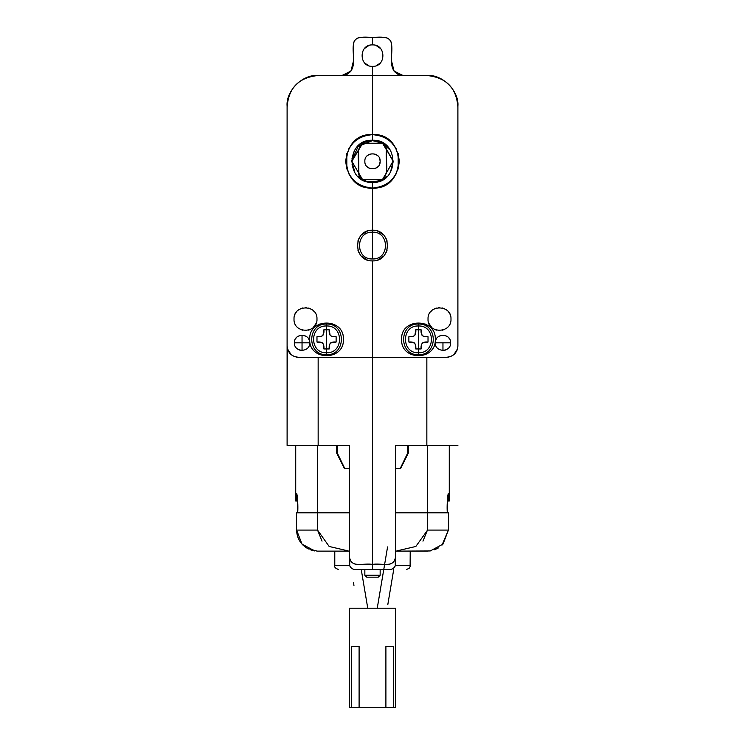 <?xml version="1.0" encoding="UTF-8"?>
<svg xmlns="http://www.w3.org/2000/svg" width="745" height="745" viewBox="0 0 745 745"><rect width="100%" height="100%" fill="white"/><g stroke="black" fill="none" stroke-linecap="round" stroke-linejoin="round"><path stroke-width="1.12" d="M382.623 179.34L393.174 161.302L382.911 143.45M384.914 145.284L385.687 146.542M386.301 148.311L386.45 149.242M391.935 168.351L393.174 161.516M362.2 179.228L361.567 178.8M360.18 177.45L359.788 176.91M358.829 174.842L358.55 173.352M358.522 151.421L358.522 150.62M352.012 164.096L353.707 169.944M351.826 161.442L354.564 171.601L351.826 161.442M358.494 176.518L362.405 179.349L358.494 176.518M363.579 179.964L365.758 180.858M368.132 181.519L377.426 181.389L372.5 181.985L368.123 181.519L372.5 181.985L380.164 180.513M382.623 179.331L386.329 176.677L382.623 179.331M390.762 171.005L393.174 161.209L390.762 171.005M389.495 149.531L382.753 143.347L389.495 149.531M353.717 152.65L351.836 160.687L358.14 146.43L372.5 140.628L382.623 143.273L372.5 140.628L358.708 145.899M359.146 175.708L358.522 172.691L358.522 150.667L358.848 174.907M364.845 161.302L364.845 161.302C364.37 171.192 380.63 171.192 380.155 161.302C380.63 151.421 364.37 151.421 364.845 161.302M365.423 164.235L365.748 164.924M367.089 166.722L369.567 168.389M375.433 168.389L377.911 166.722M379.578 164.235L380.155 161.469M380.155 161.19L379.578 158.378M377.911 155.891L375.433 154.224M369.567 154.224L367.089 155.891M365.748 157.689L365.423 158.378M368.486 154.783L369.334 154.336M375.648 154.327L376.607 154.839M376.607 167.774L375.648 168.286M369.334 168.277L368.486 167.83M382.409 577.533L380.118 591.13M377.426 607.156L387.568 546.923M411.957 342.057L414.416 342.961L415.552 344.6L415.766 348.949L418.448 348.949L415.766 348.949C416.362 343.771 414.062 341.471 408.875 342.057L408.875 336.693C414.062 337.289 416.353 334.989 415.766 329.802L418.448 329.802L418.448 325.975C401.164 325.239 401.164 353.512 418.448 352.776L418.448 348.949L421.13 348.949C420.543 343.771 422.834 341.471 428.021 342.057L428.021 336.693C422.843 337.289 420.543 334.989 421.13 329.802L418.448 329.802L418.448 325.975C435.732 325.239 435.732 353.512 418.448 352.776L418.448 329.802L418.448 348.949L421.13 348.949L421.344 344.628L422.49 342.961L421.353 344.6M418.448 352.776L418.448 354.695C438.2 355.533 438.2 323.218 418.448 324.056L418.448 325.975C435.732 325.239 435.732 353.512 418.448 352.776L418.448 354.695C398.696 355.533 398.696 323.218 418.448 324.056L418.448 325.975C401.164 325.239 401.164 353.512 418.448 352.776M415.766 332.885L414.797 335.408M424.948 342.057L422.415 343.026M421.13 332.885L422.098 335.408M418.448 354.695C438.2 355.533 438.2 323.218 418.448 324.056C398.696 323.218 398.696 355.533 418.448 354.695M422.508 342.951L428.021 342.057L428.021 336.693L423.7 336.479L422.033 335.334L423.672 336.479L428.021 336.693M422.033 335.334L421.13 329.802L415.766 329.802L414.872 335.334L413.224 336.479M413.205 336.479L408.875 336.693L413.205 336.479L414.872 335.334M415.561 344.628L414.406 342.961L408.875 342.057L408.875 336.693M333.043 342.057L330.584 342.961L336.125 342.057L336.125 336.693L331.795 336.479L330.128 335.334L329.234 329.802L326.552 329.802L326.552 348.949L323.87 348.949L329.234 348.949C328.638 343.771 330.938 341.471 336.125 342.057L336.125 336.693C330.938 337.289 328.647 334.989 329.234 329.802L326.552 329.802L326.552 325.975C343.836 325.239 343.836 353.512 326.552 352.776L326.552 325.975C343.836 325.239 343.836 353.512 326.552 352.776L326.552 354.695C346.304 355.533 346.304 323.218 326.552 324.056L326.552 325.975C309.268 325.239 309.268 353.512 326.552 352.776L326.552 348.949L329.234 348.949L329.439 344.628L330.51 343.026M329.234 332.885L330.203 335.408M326.552 354.695C346.304 355.533 346.304 323.218 326.552 324.056L326.552 325.975C309.268 325.239 309.268 353.512 326.552 352.776L326.552 354.695C306.8 355.533 306.8 323.218 326.552 324.056C306.8 323.218 306.8 355.533 326.552 354.695M330.603 342.951L329.448 344.6M330.128 335.334L331.776 336.479M331.795 336.479L336.125 336.693M322.492 342.951L316.979 342.057L316.979 336.693C322.157 337.289 324.457 334.989 323.87 329.802L326.552 329.802L323.87 329.802L322.967 335.334L321.328 336.479L316.979 336.693L321.3 336.479L322.967 335.334M320.052 342.057L322.51 342.961L323.647 344.6L322.585 343.026M316.979 336.693L316.979 342.057C322.166 341.471 324.457 343.771 323.87 348.949L323.656 344.628M323.87 332.885L322.902 335.408M388.145 569.515C391.544 569.832 393.928 568.603 395.278 565.827L395.278 558.61L395.288 565.688L410.216 565.688L395.278 565.688C394.021 568.565 391.637 569.841 388.145 569.515L372.5 569.515L388.145 569.515M451.014 356.408L446.404 357.377L426.848 357.377L426.848 445.445L457.896 445.445L395.474 445.445L395.474 556.832C394.273 568.966 380.043 562.447 372.5 564.496L372.5 569.515L356.855 569.515C353.456 569.832 351.072 568.603 349.722 565.827L349.722 558.61L349.712 565.688C350.979 568.565 353.363 569.841 356.855 569.515L372.5 569.515L372.5 357.377L426.848 357.377L426.848 445.445L395.474 445.445L395.474 556.832C394.99 561.451 392.438 564.002 387.819 564.496L372.5 564.496L372.5 260.88C392.252 261.719 392.252 229.404 372.5 230.242C392.252 229.404 392.252 261.719 372.5 260.88C352.748 261.719 352.748 229.404 372.5 230.242L372.5 232.161C389.793 231.332 389.793 259.791 372.5 258.962L372.5 232.161C389.784 231.425 389.784 259.698 372.5 258.962L372.5 232.161C355.216 231.425 355.216 259.698 372.5 258.962C355.207 259.791 355.207 231.332 372.5 232.161L372.5 188.122L381.757 186.474M448.416 512.839L427.462 512.839L427.462 530.077L448.416 530.077L448.416 512.839L448.416 530.077L442.018 545.116M438.47 547.882L434.624 549.791M396.862 550.9L415.84 546.467L427.462 530.235L427.462 512.839L395.474 512.839L427.462 512.839L427.462 445.445L427.462 512.839L447.317 512.839L447.317 502.326L448.22 493.693L448.853 500.975L447.317 499.439L448.853 500.975C448.471 483.682 446.525 503.816 447.317 512.839M427.881 551.132C425.525 551.132 425.525 551.132 427.881 551.132C425.497 551.132 425.497 551.132 427.881 551.132L395.474 551.132L430.228 550.965L442.996 544.101L448.416 530.077L427.462 530.077L422.964 541.149M310.376 549.791L314.772 550.965L302.004 544.101L296.585 530.077L297.413 535.879M297.618 536.558L298.913 539.631M299.937 541.41L301.539 543.571M302.982 545.116L306.53 547.882M307.331 548.357L308.505 548.972M296.585 530.077L317.538 530.077L296.585 530.077L296.585 512.839L296.585 530.077C296.882 538.132 300.486 544.241 307.406 548.394L317.119 551.132C319.503 551.132 319.503 551.132 317.119 551.132C319.475 551.132 319.475 551.132 317.119 551.132L349.526 551.132L317.119 551.132M372.5 182.376C399.674 183.68 399.674 138.952 372.5 140.256L372.5 134.51C388.667 136.214 397.597 145.154 399.301 161.32C397.597 177.478 388.667 186.418 372.5 188.122L372.5 182.376C399.665 183.68 399.665 138.952 372.5 140.256L372.5 134.51C407.077 132.852 407.077 189.779 372.5 188.122L372.5 182.376C345.326 183.68 345.326 138.952 372.5 140.256C345.335 138.952 345.335 183.68 372.5 182.376M391.451 180.271L396.2 173.846M398.175 169.022L398.175 153.61M396.2 148.786L391.451 142.36M381.757 136.158L372.5 134.51L372.5 66.352C386.329 67.013 386.329 44.244 372.5 44.905L372.5 37.25C379.252 37.492 391.097 34.894 391.647 44.905C392.997 54.543 387.605 68.177 397.923 74.295L403.11 75.543L372.5 75.543L427.257 75.543C446.497 77.564 456.704 88.236 457.896 107.559L457.896 345.661C457.309 352.776 453.463 356.678 446.357 357.377L318.152 357.377L318.152 445.445L349.526 445.445L349.526 556.832C350.01 561.451 352.562 564.002 357.181 564.496L372.5 564.496C364.957 562.447 350.727 568.966 349.526 556.832L349.526 445.445L287.104 445.445L287.263 347.775M376.197 45.566L380.527 48.518M380.08 63.213L376.197 65.7M341.862 75.543C348.79 74.807 352.627 70.98 353.353 64.051L353.353 44.905C353.838 40.286 356.389 37.734 361.008 37.25L372.5 37.25C365.748 37.492 353.903 34.894 353.353 44.905C352.003 54.543 357.395 68.177 347.077 74.295L341.89 75.543L372.5 75.543L372.5 66.352C386.329 67.013 386.329 44.244 372.5 44.905L372.5 37.25L383.992 37.25C388.611 37.734 391.162 40.286 391.647 44.905L391.647 64.051C392.373 70.98 396.21 74.807 403.138 75.543M391.647 61.416L394.04 71.073L403.11 75.543M446.404 357.377C453.333 356.641 457.16 352.813 457.896 345.885L457.896 106.172C459.265 91.02 442.409 74.174 427.257 75.543L317.743 75.543C298.503 77.564 288.296 88.236 287.104 107.559L287.104 345.661C287.691 352.776 291.537 356.678 298.643 357.377L372.5 357.377L372.5 260.88C352.748 261.719 352.748 229.404 372.5 230.242L372.5 188.122L363.243 186.474M444.02 335.241L447.065 336.358M442.958 342.821L442.958 350.485L442.958 342.821L450.613 342.821L435.303 342.821L442.958 342.821M444.02 350.411L447.065 349.284M401.602 339.375C400.68 317.649 436.225 317.649 435.303 339.375C436.225 361.101 400.68 361.101 401.602 339.375C400.559 361.111 436.337 361.111 435.303 339.375C436.337 317.64 400.559 317.64 401.602 339.375M449.85 314.073L448.816 312.351M449.859 324.066L449.589 324.587M457.896 345.997L457.737 347.775M457.085 350.113L455.232 353.232M454.776 353.754L457.048 350.206L454.757 353.773M428.021 319.084C427.397 304.267 451.628 304.267 450.995 319.084C451.628 333.9 427.397 333.9 428.021 319.084C427.313 333.9 451.712 333.9 450.995 319.084C451.712 304.258 427.313 304.267 428.021 319.084L428.03 319.521M435.303 342.821C434.875 352.702 451.042 352.702 450.613 342.821C451.042 332.95 434.875 332.95 435.303 342.821C434.829 352.702 451.088 352.702 450.613 342.821C451.088 332.94 434.829 332.94 435.303 342.821L435.303 342.812M426.848 357.377L442.055 357.377M445.454 357.377L448.341 357.209M453.863 354.62L457.486 348.93M457.7 347.971L457.896 345.904M377.79 259.94L383.33 256.392M386.04 252.723L387.167 249.966M387.167 241.156L386.04 238.4M383.33 234.731L377.79 231.183M444.635 308.803L442.437 307.974M439.448 307.592L438.833 307.611M436.346 308.039L434.27 308.858M431.998 310.395L430.517 311.941M428.813 323.255L431.83 327.623M434.223 329.281L436.412 330.147M438.805 330.547L439.513 330.566M442.204 330.249L444.7 329.337M449.524 338.882L448.741 337.802M445.994 335.79L442.958 335.166M441.236 335.362L439.932 335.79M436.654 338.481L436.114 339.385M445.398 350.085L445.948 349.88M424.948 323.833L425.823 325.947M349.722 565.688L334.784 565.688L349.722 565.688M348.138 550.9L329.16 546.467L317.538 530.077L322.036 541.149M317.538 530.077L317.538 512.839L349.526 512.839L317.538 512.839L317.538 530.077M400.652 468.419L408.316 453.109L400.652 468.419L395.474 468.419L400.652 468.419L408.316 453.109L408.316 445.445M407.664 453.109L407.664 445.445L407.664 453.109L400.261 468.419L407.664 453.109M447.326 500.975L448.853 500.975L447.326 500.975M448.695 495.015L448.22 493.693M447.317 503.024L447.317 505.939M448.276 493.702L448.704 495.08M337.336 453.109L337.336 445.445L337.336 453.109L344.739 468.419L337.336 453.109M344.348 468.419L349.526 468.419L344.348 468.419L336.684 453.109L344.348 468.419L336.684 453.109L336.684 445.445M317.538 445.445L317.538 512.839L317.538 445.445M296.305 495.015L296.706 493.712M297.683 503.024L297.683 506.293M297.683 512.839C298.475 503.816 296.529 483.682 296.147 500.975L297.674 500.975L296.147 500.975L297.683 499.439L296.147 500.975L296.78 493.693L297.683 502.326L297.683 512.839L317.538 512.839L296.585 512.839M362.871 143.012L351.826 161.302L362.405 179.349M371.662 181.966L372.314 181.985M372.537 181.985L370.228 181.855M380.155 180.513L381.84 179.75M382.539 143.226L378.972 141.671M373.338 140.647L372.686 140.628M351.826 161.591L354.834 172.048M379.689 180.69L381.887 179.731M390.771 170.996L393.174 161.181M389.3 149.261L383.433 143.757M381.878 142.882L379.885 141.997M367.844 141.159L363.001 142.938M353.968 152.129L352.003 158.601M386.469 149.782L386.283 148.208M385.901 146.998L384.69 145.005M383.303 143.71L393.174 160.976L382.781 179.247M386.459 173.166L386.478 149.922L382.539 143.226L362.461 143.226L382.539 143.226L386.478 149.922L386.478 172.691L382.539 179.387L362.461 179.387L358.522 172.691L358.522 149.922L362.461 143.226L360.887 144.381M362.461 143.226C370.004 138.756 385.165 139.408 386.478 150.052C384.96 159.505 389.97 171.508 383.005 179.098C375.471 183.922 359.919 183.382 358.522 172.561C360.161 163.043 354.685 150.462 362.461 143.226L351.826 161.265L362.387 179.34L359.649 176.695M362.135 143.422L361.521 143.85M358.55 149.233L358.904 175.084M372.5 66.352C358.671 67.013 358.671 44.244 372.5 44.905C358.671 44.244 358.671 67.013 372.5 66.352M363.243 136.158L372.5 134.51C337.923 132.852 337.923 189.779 372.5 188.122C356.334 186.418 347.403 177.478 345.699 161.32C347.403 145.154 356.334 136.214 372.5 134.51L372.5 75.543L317.743 75.543C302.591 74.174 285.735 91.02 287.104 106.172L287.104 445.445L318.152 445.445L318.152 357.377L302.945 357.377M353.549 180.271L348.8 173.846M346.825 169.022L346.825 153.61M348.8 148.786L353.549 142.36M368.803 45.566L364.473 48.518M364.92 63.213L368.803 65.7M353.353 61.416L350.96 71.073L341.89 75.543M300.98 350.411L297.935 349.284M302.042 342.821L302.042 350.485L302.042 335.166L302.042 342.821L294.387 342.821L309.697 342.821L302.042 342.821M300.98 335.241L297.935 336.358M293.986 356.408L298.596 357.377L318.152 357.377M343.398 339.375C344.32 317.649 308.775 317.649 309.697 339.375C308.775 361.101 344.32 361.101 343.398 339.375C344.441 361.111 308.663 361.111 309.697 339.375C308.663 317.64 344.441 317.64 343.398 339.375M295.15 324.094L295.411 324.587M295.15 314.073L296.184 312.351M287.915 350.113L289.768 353.232M290.224 353.754L287.952 350.206L290.243 353.773M287.244 347.664L287.104 345.885L287.244 347.664M295.476 338.882L296.259 337.802M299.006 335.79L302.042 335.166M303.764 335.362L305.068 335.79M308.346 338.481L308.886 339.385M309.697 342.812L309.697 342.821C310.125 352.702 293.958 352.702 294.387 342.821C293.958 332.95 310.125 332.95 309.697 342.821C310.171 352.702 293.912 352.702 294.387 342.821C293.912 332.94 310.171 332.94 309.697 342.821M299.602 350.085L299.052 349.88M300.365 308.803L302.563 307.974M305.552 307.592L306.167 307.611M308.654 308.039L310.73 308.858M313.002 310.395L314.483 311.941M316.979 319.084C317.687 333.9 293.288 333.9 294.005 319.084C293.288 304.258 317.687 304.267 316.979 319.084C317.603 304.267 293.372 304.267 294.005 319.084C293.372 333.9 317.603 333.9 316.979 319.084L316.97 319.521M316.187 323.255L313.17 327.623M310.777 329.281L308.588 330.147M306.195 330.547L305.487 330.566M302.796 330.249L300.3 329.337M320.052 323.833L319.177 325.947M299.546 357.377L296.659 357.209M291.137 354.62L287.514 348.93M287.3 347.971L287.104 346.006M298.596 357.377C291.668 356.641 287.84 352.813 287.104 345.885M367.211 259.94L361.67 256.392M358.96 252.723L357.833 249.966M357.833 241.156L358.96 238.4M361.67 234.731L367.211 231.183M349.526 608.19L395.474 608.19L349.526 608.19L349.526 707.75L395.474 707.75L395.474 608.19L395.474 707.75L393.565 707.75L393.565 646.483L393.565 707.75L385.901 707.75L385.901 646.483L393.565 646.483L385.901 646.483L385.901 707.75L359.099 707.75L359.099 646.483L351.435 646.483L351.435 707.75L359.099 707.75L359.099 646.483L351.435 646.483L351.435 707.75L349.526 707.75L349.526 608.19M380.155 575.261L378.246 577.17L366.754 577.17L378.246 577.17L380.155 575.261L380.155 569.515L380.155 575.261L378.246 577.17L366.754 577.17L378.246 577.17L380.155 575.261L364.845 575.261L366.754 577.17M297.683 506.33L297.683 503.08M393.714 569.515L387.8 604.67M383.759 569.515L377.249 608.19M392.056 579.368L389.886 592.284M353.959 585.402L353.419 582.227M367.751 608.19L361.241 569.515M410.216 551.132L410.113 566.582L409.098 568.388L406.388 569.515M334.784 551.132L334.784 565.688C334.244 567.187 335.52 568.463 338.612 569.515M449.272 500.975L449.272 445.445M364.845 575.261L364.845 569.515M295.728 445.445L295.728 500.975"/></g></svg>
